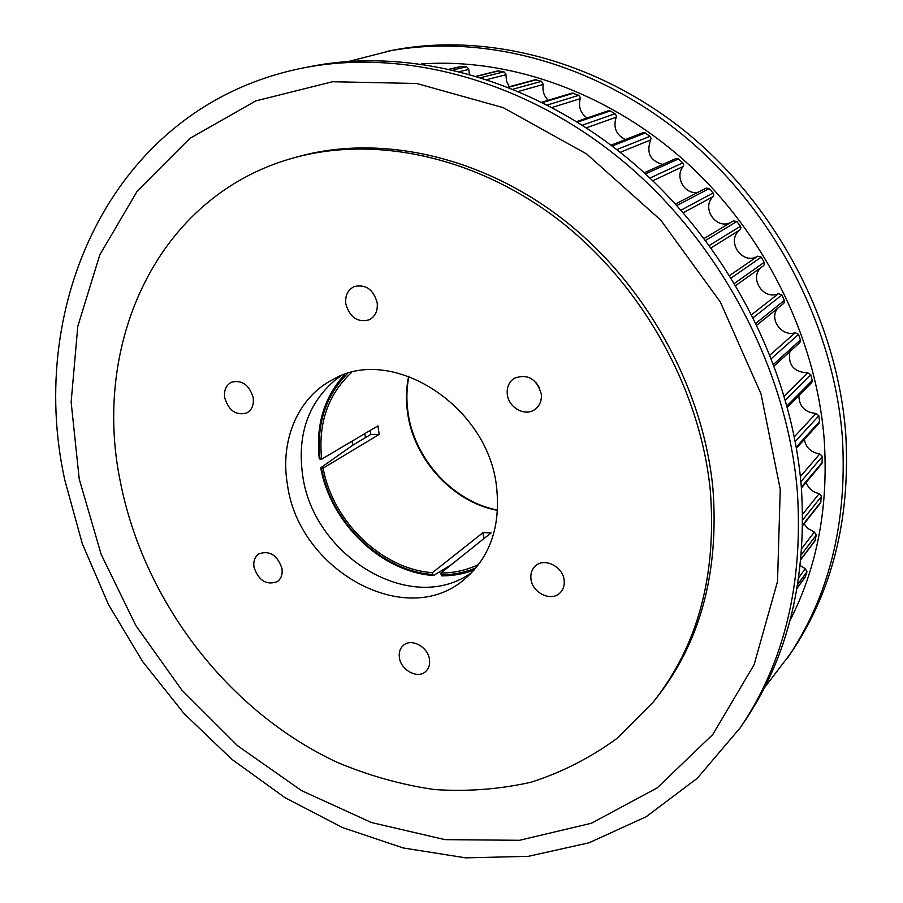 <?xml version="1.0" encoding="UTF-8"?>
<svg xmlns="http://www.w3.org/2000/svg" width="903" height="903" viewBox="0 0 903 903"><rect width="100%" height="100%" fill="white"/><g stroke="black" fill="none" stroke-linecap="round" stroke-linejoin="round"><path stroke-width="1.35" d="M253.179 397.534C254.082 404.792 251.948 409.928 246.767 412.964C236.157 415.798 228.809 410.763 224.723 397.896C223.763 390.468 225.987 385.254 231.405 382.24C241.936 379.666 249.194 384.768 253.179 397.534M281.962 568.438C282.763 574.308 281.217 578.699 277.311 581.622C266.475 585.505 258.709 580.719 254.003 567.265C253.156 561.26 254.781 556.79 258.868 553.855C269.658 550.209 277.356 555.074 281.962 568.438M429.489 659.585C430.099 664.552 428.857 668.513 425.731 671.471C417.829 679.327 400.785 670.229 399.374 657.531C398.72 652.406 400.04 648.343 403.359 645.352C411.294 637.834 428.146 646.943 429.489 659.585M564.161 580.347C564.68 585.46 563.303 589.648 560.041 592.899C551.259 602.109 532.138 592.842 530.953 578.947C530.388 573.619 531.867 569.308 535.4 565.989C544.238 557.253 563.054 566.553 564.161 580.347M541.281 393.889C541.89 400.65 539.734 405.853 534.824 409.51C525.061 416.859 508.524 407.659 507.305 394.318C506.651 387.297 508.953 381.958 514.213 378.289C527.555 373.481 536.574 378.684 541.281 393.889M377.183 302.686C377.973 310.722 375.332 316.422 369.271 319.775C357.633 322.777 349.822 317.506 345.826 303.984C344.98 295.71 347.745 289.919 354.134 286.612C365.647 283.96 373.334 289.321 377.183 302.686M352.046 441.183L352.746 445.213L320.881 467.686L323.105 468.149C332.947 521.799 381.732 569.037 432.424 572.694L482.992 532.635L483.805 538.685M340.803 375.941L336.063 379.305C308.149 402.761 297.019 434.783 302.663 475.373C312.844 553.539 405.684 613.047 466.411 576.035L471.355 572.976M364.801 433.643L365.478 437.616M287.425 484.459C298.362 570.188 406.282 630.768 465.079 578.755C490.081 556.914 500.612 526.551 496.639 487.654C488.726 406.158 391.97 344.494 333.026 379.463C297.663 397.433 279.828 440.799 287.425 484.459M710.345 490.916C700.502 389.52 642.518 285.032 559.318 220.445C475.881 156.027 374.181 135.032 292.685 158.172C156.479 196.29 91.7 344.133 120.37 481.909C143.893 601.624 228.436 711.812 337.451 762.471C368.943 775.666 401.135 784.684 434.05 789.515C467.032 791.796 499.404 789.346 531.156 782.19C562.151 772.257 590.991 757.493 617.663 737.898L653.14 702.162C697.692 646.096 716.768 575.685 710.345 490.916M793.861 604.762L793.24 607.538M800.295 565.583L805.352 568.732L806.989 571.791L805.115 577.243L797.101 588.225M804.054 523.842L807.609 528.323L814.325 532.07L816.289 535.016L814.878 541.032L800.927 559.51M806.119 482.405C808.399 488.433 812.756 492.169 819.202 493.636L821.482 496.052L820.567 502.96L802.711 525.535M804.347 439.456C806.007 447.775 811.154 452.595 819.8 453.916L822.362 456.376L821.99 463.532L801.412 487.992M798.862 395.627C799.155 406.474 804.866 412.423 816.019 413.461L818.852 415.786L819.608 421.543L819.032 423.27L796.423 448.204M789.843 351.673C787.89 365.105 793.895 372.16 807.835 372.86L810.883 374.892L812.305 380.897L811.639 382.748L787.405 407.174M777.46 308.465C768.859 319.436 781.896 337.169 795.295 332.699L798.534 334.403L800.634 340.589L799.866 342.564L774.255 365.828M761.85 266.938C748.282 277.176 763.137 300.902 778.533 293.61L781.919 294.954L784.696 301.207L783.804 303.329L757.019 325.001M733.349 220.942L736.871 221.506L740.449 226.269L740.968 227.646L740.042 229.859C725.278 240.604 742.334 265.877 757.786 256.159L761.263 257.118L764.717 263.371L763.69 265.617L735.889 285.427M675.534 204.01L706.135 188.072L709.103 188.625L713.122 192.982L713.81 194.574L713.099 196.628C700.976 207.859 716.147 230.107 730.741 222.488M644.257 172.789L675.805 158.567L678.39 158.973L682.792 162.856L683.684 164.639L683.153 166.502C674.327 176.954 684.892 195.229 698.053 192.283M611.038 145.191L643.015 132.673L645.239 132.967L649.934 136.33L651.04 138.272L650.679 139.92C646.13 152.607 650.137 160.79 662.7 164.47M576.645 121.578L608.295 110.764L610.146 110.934L615.09 113.733L616.399 115.81L616.185 117.221C613.013 127.515 616.117 134.953 625.486 139.547M541.958 102.174L572.175 93.054L578.767 95.334L580.313 97.513L580.189 98.675C578.225 106.814 580.527 113.247 587.108 118M508.141 87.072L535.197 79.735L541.54 81.338L543.267 84.476C542.24 90.672 543.877 95.944 548.2 100.301M476.671 76.145L497.903 70.885L503.953 71.811L505.928 74.102L506.493 81.089L509.258 86.767M449.66 69.091L460.823 66.495L466.512 66.799L468.702 69.091L469.346 74.023M478.658 564.477C466.907 570.12 454.322 572.976 440.878 573.044L491.085 532.872L482.992 532.635M352.746 445.213L370.84 434.422L379.192 434.411L323.105 468.149M379.192 434.411L377.917 425.877L321.682 459.153L320.057 459.142C316.366 424.568 325.475 396.078 347.373 373.661M476.016 567.806C465.045 572.468 453.419 574.816 441.138 574.85L440.878 573.044M441.138 574.85L441.996 575.821C453.204 575.798 463.916 573.868 474.109 570.03C463.849 573.913 453.08 575.854 441.815 575.877M321.682 459.153C317.98 423.473 327.913 394.6 351.47 372.533M344.585 374.553C324.166 397.139 315.79 425.189 319.448 458.701L320.057 459.142M432.424 572.694L432.684 574.5C381.1 570.786 331.469 522.713 321.491 468.126M450.574 565.278L433.553 575.459L432.684 574.5M370.84 434.422L370.162 430.471M535.919 382.375L539.599 387.951M348.964 61.359L391.789 50.433C486.175 31.718 598.542 60.332 688.233 133.858C777.641 207.588 837.386 322.382 845.727 433.733C850.626 518.57 832.385 591.623 790.994 652.914L764.231 688.086M385.649 51.64C480.464 32.847 593.485 61.675 683.763 135.743C773.747 210.015 833.943 325.633 842.397 437.684C847.375 523.051 829.067 596.522 787.484 658.084M421.396 63.955C510.195 57.611 609.954 92.806 687.815 163.714C765.394 234.904 816.199 338.501 824.157 439.005C828.706 506.436 817.35 566.892 790.08 620.372M653.14 702.162L655.781 698.877C700.22 642.947 719.262 572.762 712.907 488.32C703.144 387.297 645.419 283.249 562.535 218.955C479.414 154.831 378.03 133.949 296.748 157.032L292.685 158.172M64.824 480.182L82.286 543.617L108.45 604.502L142.618 661.538L184.009 713.517L231.778 759.276L284.976 797.654L342.542 827.577L403.235 847.973L465.666 857.85L528.221 856.349L589.061 842.781L646.153 816.752L697.308 778.251L740.246 727.773C784.357 662.565 803.377 583.688 797.315 491.153C787.224 369.643 720.933 242.896 623.104 161.287C524.982 79.87 403.438 48.04 303.069 67.985C113.676 105.549 25.656 303.171 64.824 480.182M79.238 479.109L101.181 554.419L135.822 625.519L181.808 690.039L237.624 745.776L301.512 790.61L371.438 822.531L445.021 839.643L519.439 840.298L591.397 823.254L657.181 787.89L712.76 734.534L754.095 664.732L777.517 581.476L780.26 489.291L761.026 393.968L720.368 302.076L660.804 220.163L586.623 153.962L503.276 107.66L416.701 83.494L332.552 81.733L255.662 100.944L189.732 138.498L137.301 191.007L99.804 254.827L77.793 326.344L71.134 402.14L79.238 479.109M740.246 727.773L744.399 721.644C788.296 656.752 807.259 578.349 801.288 486.435C791.355 365.749 725.606 239.984 628.465 159.03C531.032 78.268 410.222 46.708 310.327 66.551L303.069 67.985M793.805 606.308L793.398 606.872M806.989 571.791L797.733 584.422M816.289 535.016L801.356 554.679M821.482 496.413L802.733 519.902M822.373 456.489L800.882 481.762M740.042 229.859L711.203 247.817M713.099 196.628L683.323 212.736M683.153 166.502L652.779 180.747M650.679 139.92L620.214 152.314M616.185 117.221L586.374 127.797M580.189 98.675L552.139 107.446M543.267 84.476L518.638 91.372M505.928 74.735L487.259 79.498M468.725 69.452L459.954 71.529M461.388 66.45L449.841 69.136M466.512 66.799L453.227 69.903M498.761 70.852L477.01 76.247M503.953 71.811L481.175 77.534M536.359 79.757L508.66 87.275M541.54 81.338L513.243 89.115M573.676 93.144L542.658 102.524M578.767 95.334L547.444 104.974M610.146 110.934L577.514 122.131M615.09 113.733L582.333 125.178M645.239 132.967L612.099 145.993M649.934 136.33L616.794 149.616M678.39 158.973L645.476 173.907M682.792 162.856L649.946 178.06M709.103 188.625L676.9 205.512M713.122 192.982L681.043 210.139M736.871 221.506L705.706 240.356M740.449 226.269L709.442 245.402M757.786 256.159L729.805 275.438M761.263 257.118L731.34 277.91M764.344 262.231L734.602 283.271M778.533 293.61L751.86 314.504M781.919 294.954L753.373 317.517M784.459 300.315L756.116 323.116M795.295 332.699L770.078 354.947M798.534 334.403L771.478 358.502M800.498 339.946L773.657 364.225M807.835 372.86L784.255 395.999M810.883 374.892L785.441 400.097M812.248 380.524L787.044 405.842M816.019 413.461L794.313 436.838M818.852 415.786L795.216 441.488M819.597 421.43L796.232 447.132M819.8 453.916L800.363 476.57M822.509 462.054L801.356 487.18M819.202 493.636L802.677 514.157M821.019 501.831L802.722 524.936M814.325 532.07L801.83 548.392M815.251 540.208L800.961 559.126M805.352 568.732L798.76 577.649M805.397 576.701L797.135 588.011M497.53 510.376C452.9 502.294 413.8 459.537 407.592 412.784C405.808 400.289 406.158 388.109 408.653 376.246M466.411 576.035L468.849 574.59M763.69 265.617L735.9 285.438M733.541 220.806L704.227 238.415M336.063 379.305L338.332 377.623M408.935 376.348C406.553 388.019 406.248 400.018 407.998 412.332C414.184 458.984 453.182 501.786 497.542 510.071M344.574 374.553C324.053 397.218 315.632 425.336 319.29 458.893M433.35 575.527C381.021 571.768 330.825 523.153 320.734 467.912"/></g></svg>
